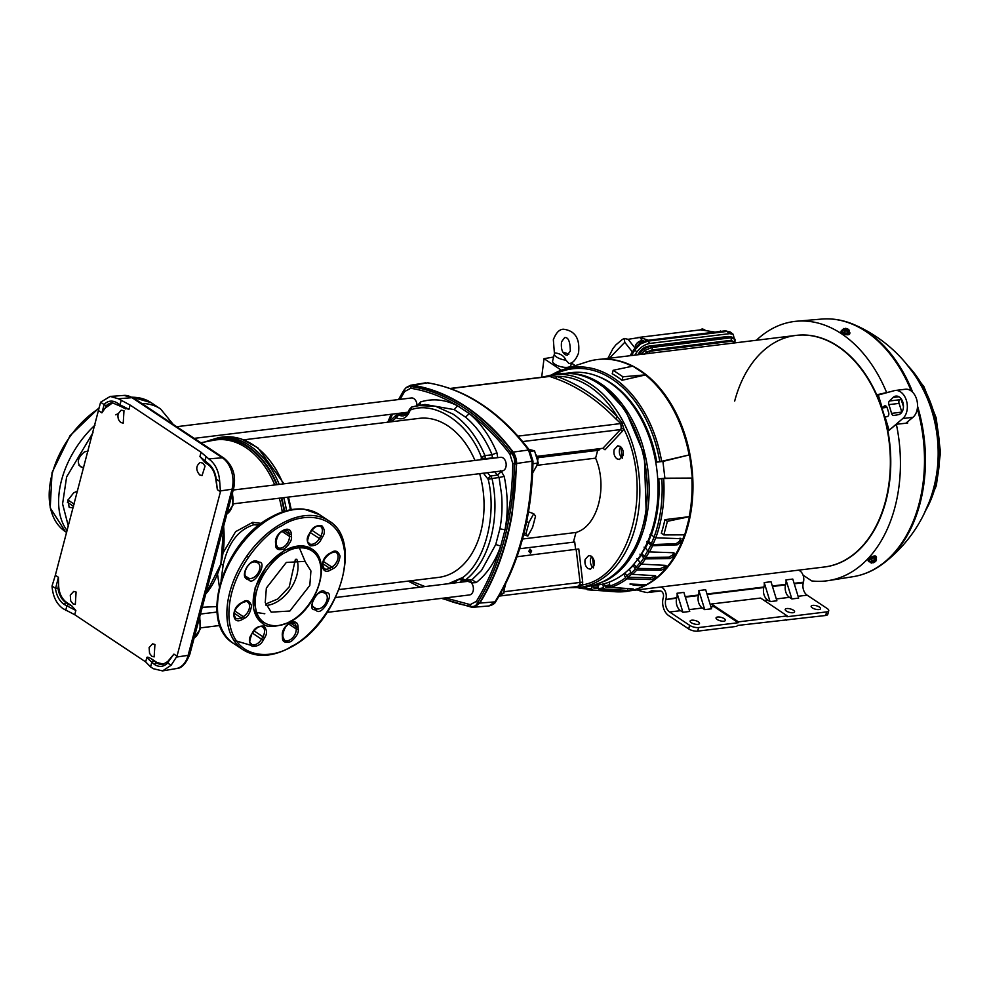 <?xml version="1.0" encoding="UTF-8"?>
<svg xmlns="http://www.w3.org/2000/svg" width="990" height="990" viewBox="0 0 990 990"><rect width="100%" height="100%" fill="white"/><g stroke="black" fill="none" stroke-linecap="round" stroke-linejoin="round"><path stroke-width="1.49" d="M305.13 561.454L298.572 545.997M419.884 405.257L420.552 401.952C432.803 398.215 445.129 399.49 457.541 405.789L469.272 413.585C480.806 423.213 490.025 436.268 496.93 452.752L497.698 457.665M442.468 598.245A233.59 159.464 -97 0 0 470.262 606.202L470.634 606.276C473.901 607.08 476.239 605.843 477.65 602.551L477.861 602.168A233.59 159.464 -97 0 0 514.342 464.075L514.379 463.568C515.01 459.323 513.921 455.808 511.125 453.012L510.828 452.653A233.59 159.464 -97 0 0 464.261 407.954A233.59 159.464 -97 0 0 411.531 386.607L411.184 386.533C408.561 385.642 406.222 386.892 404.155 390.258L403.932 390.642A233.59 159.464 -97 0 0 398.747 399.527M58.422 577.294L55.613 588.369L58.026 588.258L58.596 584.261L58.422 577.294L55.341 575.252L100.596 402.212L110.199 396.433L118.392 398.772L130.111 405.058L201.069 452.257L208.754 458.877C215.276 463.679 218.914 471.19 219.681 481.425L220.448 491.721L177 656.172L171.109 665.268L162.57 670.911L153.314 668.708L150.579 666.889L151.705 662.669L153.586 660.924L151.792 659.08C148.649 657.199 146.978 656.716 146.805 657.645L145.679 661.914L150.579 666.889M55.613 588.369L52.025 586.055L55.341 575.252M206.019 457.058L204.905 461.278L205.314 462.738L207.962 464.496C212.12 467.453 214.719 472.329 215.758 479.098L217.367 489.679L216.117 479.098L219.681 481.425M450.462 388.575L549.933 376.398A1.881 1.572 113.7 0 0 551.294 375.594L556.578 376.336C568.037 376.101 579.187 379.603 590.003 386.83C600.559 393.995 609.716 403.994 617.463 416.839L621.98 422.606L623.787 428.806L621.213 428.138L620.817 423.547L615.421 418.498A232.291 158.573 -97 0 0 586.352 394.144A232.291 158.573 -97 0 0 555.019 378.316L549.425 376.299L450.128 388.451M579.954 584.323L582.528 584.929L578.593 586.847L577.814 586.303L579.954 584.323L580.066 582.429L582.702 582.12L582.528 584.929C630.469 576.824 653.746 488.738 623.787 428.806L622.636 430.972L620.445 429.598A3.75 2.562 -97 0 0 621.213 428.138M578.593 586.847L576.267 586.649M265.629 604.073L277.844 598.95L289.266 586.822L295.391 559.325M266.062 605.397A30.504 19.243 123.6 0 0 267.498 605.274A30.504 19.243 123.6 0 0 291.308 587.676A30.504 19.243 123.6 0 0 296.777 559.214A30.504 19.243 123.6 0 1 276.519 602.155A30.504 19.243 123.6 0 1 266.062 605.397M259.132 525.084L253.799 524.774C238.268 529.687 228.059 543.139 223.158 565.129L221.055 580.375M223.171 552.729L235.608 531.667L252.648 522.361L261.36 523.376M219.335 586.488L217.553 574.262M416.976 405.727A6.856 4.678 -97 0 0 413.894 398.624A6.856 4.678 -97 0 0 411.432 397.968L176.69 426.702M233.244 503.836L502.301 470.906A6.856 4.678 -97 0 0 506.162 465.337A6.856 4.678 -97 0 0 503.093 457.949A6.856 4.678 -97 0 0 500.631 457.306L233.219 490.025M327.269 612.352L469.52 594.941A6.856 4.678 -97 0 0 473.356 589.793A6.856 4.678 -97 0 0 470.881 582.417L467.763 581.34L335.622 597.514M339.025 589.57L438.644 577.38A80.103 54.685 -97 0 0 479.655 473.678M474.965 460.437A80.103 54.685 -97 0 0 447.925 425.898A80.103 54.685 -97 0 0 419.178 418.362L243.911 439.808M199.943 462.639C195.834 466.043 195.76 470.139 199.708 474.953L202.059 475.571L205.079 466.055L202.826 463.147L200.463 462.528M118.181 413.783C117.488 417.545 118.379 420.453 120.867 422.52L123.23 423.138L123.985 410.714L121.102 410.207L118.181 413.783M70.711 600.93L72.963 603.826L75.327 604.445L76.082 592.02L73.73 591.401L70.278 595.101L70.711 600.93M149.552 653.363L151.804 656.271L154.155 656.89L154.923 644.465L152.559 643.846L149.119 647.547L149.552 653.363M485.174 459.187A14.009 9.566 83 0 1 485.273 458.704L492.377 457.863L492.092 454.769C485.459 438.917 476.598 426.368 465.51 417.124L454.224 409.613L424.957 404.452L411.654 407.051L409.414 409.328C408.387 411.951 407.039 413.882 405.393 415.095L403.4 415.85A14.009 9.566 83 0 1 398.747 414.934L405.677 413.82L408.066 412.186M504.133 589.768L505.742 583.642M536.852 465.795L538.152 457.863L535.491 453.977M522.51 539.018L575.97 532.471L573.668 541.183L574.732 542L575.623 549.561M585.152 559.399L588.765 555.514L591.24 556.157C593.827 558.348 594.767 561.392 594.062 565.327L590.448 569.201L587.973 568.557C585.387 566.379 584.447 563.322 585.152 559.399M591.649 556.454L590.597 558.731C589.892 562.654 590.832 565.711 593.418 567.889M614.134 449.67L617.76 445.785L620.235 446.44C622.821 448.618 623.762 451.675 623.057 455.598L619.431 459.484L616.956 458.84C614.369 456.65 613.429 453.606 614.134 449.67M620.643 446.738L619.579 449.002C618.874 452.937 619.814 455.982 622.401 458.172M556.677 453.94L554.313 454.224M593.629 585.226L606.511 580.4C624.715 570.24 637.436 552.086 644.676 525.913C651.37 499.307 650.603 472.131 642.362 444.386A106.994 73.037 -97 0 0 600.942 383.786A106.994 73.037 -97 0 0 567.691 373.366M591.401 585.771L597.391 585.041A106.994 73.037 -97 0 0 653.524 524.824A106.994 73.037 -97 0 0 656.754 508.439A106.994 73.037 -97 0 0 647.485 432.655A106.994 73.037 -97 0 0 609.791 382.697A106.994 73.037 -97 0 0 571.391 372.636L565.401 373.379M254.554 612.167L264.813 613.763M205.747 593.988A80.264 54.784 -97 0 0 220.745 564.189L220.745 564.189A80.264 54.784 -97 0 0 223.616 526.333L223.963 543.386M233.69 488.243C236.214 475.596 232.984 465.572 223.988 458.172L133.638 398.067A5.631 3.552 123.6 0 0 131.992 397.683L222.354 457.788A23.649 16.149 83 0 1 232.019 489.209L233.69 488.243L229.965 502.314L228.306 503.279L224.619 517.238L226.277 516.273L197.196 626.348L195.537 627.314L191.85 641.273L193.508 640.307L189.795 654.378L188.125 655.343A23.649 16.149 83 0 1 176.232 668.572L162.57 670.911M400.22 414.253L401.606 412.979M420.552 401.952L417.384 405.665M500.42 470.584L501.348 471.413L497.661 475.002L490.595 476.029A14.009 9.566 83 0 1 487.649 472.688M492.29 458.321A13.761 9.393 -97 0 1 492.377 457.863L494.777 458.011M465.51 417.124L469.272 413.585C484.048 424.401 497.599 437.964 509.949 454.274L512.771 463.431C512.523 486.424 509.937 508.551 505.036 529.798L499.888 528.833A93.233 63.645 -97 0 0 501.559 494.418L499.084 477.502L504.207 476.4L501.348 471.413M504.207 476.4C507.957 494.555 508.229 512.362 505.036 529.798L500.717 546.109C495.124 561.961 486.932 574.126 476.141 582.615L472.106 579.596L469.99 579.732L471.896 582.875L470.881 582.417M52.025 586.055C52.792 596.277 56.43 603.801 62.952 608.603L74.72 614.716L145.679 661.914M98.79 410.8L101.871 412.855L105.126 408.177L112.712 402.794M123.998 407.905L128.985 409.328L130.111 405.058M201.069 452.257L199.943 456.526L205.314 462.738M217.367 489.679L220.448 491.721M177 656.172L173.918 654.118L167.669 661.592L167.57 662.842L173.918 654.118M163.474 664.129L156.927 662.496L151.792 659.08M74.72 614.716L75.846 610.446L71.713 605.818L66.565 602.39C61.368 598.467 58.719 592.428 58.596 584.261M100.596 402.212L104.16 404.638L101.871 412.855M411.184 386.533L410.739 388.278C426.727 390.815 442.32 396.644 457.541 405.789L454.224 409.613M391.384 414.228A233.59 159.464 -97 0 0 387.944 422.186M405.058 412.558L404.403 413.597L396 415.342L388.699 422.087M406.506 414.241A13.761 9.393 -97 0 1 405.677 413.82L403.549 413.956M146.805 657.645L154.428 664.476C159.254 667.433 163.684 666.938 167.706 663.003L171.109 665.268M167.706 663.003L168.04 661.444M128.985 409.328L120 404.811L121.126 400.591M496.93 452.752L492.092 454.769L484.976 455.623C477.143 437.097 466.476 423.25 452.975 414.08L435.699 406.333L418.065 405.541L411.654 407.051M460.276 582.256A13.761 9.393 -97 0 1 462.268 580.165L465.151 580.177C489.221 562.271 500.841 518.29 492.018 478.517L499.084 477.502L497.661 475.002A13.761 9.393 -97 0 1 494.79 471.822M448.359 583.716L461.6 577.95L465.151 580.177L472.106 579.596L481.511 570.45L495.743 544.512L500.717 546.109C494.616 566.565 486.474 584.991 476.314 601.388L470.225 604.63L445.327 597.898M66.565 602.39L65.81 602.539L68.372 604.246L66.8 606.189L65.686 610.422M410.59 580.808L424.995 586.575M462.132 577.925C484.704 562.716 497.166 515.543 488.181 479.333L483.442 473.208M391.124 421.789L396.21 417.78C402.398 420.453 407.014 418.003 410.058 410.442L410.454 409.984C434.734 400.331 468.654 422.891 481.35 457.145L481.128 459.682M118.119 404.526L117.278 403.004L120 404.811L120.297 406.185L125.792 408.944M105.126 408.177L106.252 405.727A17.733 12.115 83 0 1 112.34 402.806L120.297 406.185M106.252 405.727L104.16 404.638M58.026 588.258A17.733 12.115 83 0 0 65.81 602.539L64.078 604.383L75.846 610.446M471.735 607.142L471.19 607.08A1.881 1.349 -80.9 0 0 471.413 607.093L471.735 607.142C474.358 607.093 476.871 605.756 479.308 603.12L479.581 602.761A234.63 160.17 -97 0 0 516.223 464.05L512.449 451.774A234.63 160.17 -97 0 0 412.706 385.432L406.049 387.61L410.615 385.259L412.31 385.395M396.21 417.78L398.747 414.934L396.644 415.082L395.691 417.817M216.278 479.16C215.214 471.859 212.343 466.5 207.64 463.097L208.482 464.632M481.425 457.912L485.273 458.704L484.976 455.623L481.35 457.145M488.181 479.333L492.018 478.517L490.595 476.029L487.822 478.714M495.743 544.512L499.888 528.833M472.255 607.179L473.764 607.229L479.804 603.133C495.606 577.504 506.435 547.631 512.3 513.513L516.693 463.493C516.508 459.014 515.332 455.202 513.167 452.046C495.359 428.559 475.336 410.887 453.135 399.007A234.704 160.219 -97 0 0 412.756 385.246L427.544 382.858A235.249 160.59 -97 0 1 528.524 450.017L529.737 450.722M473.764 607.229L471.822 607.155M479.308 603.12L495 601.87L496.027 600.732M532.929 461.885L532.929 461.093L516.186 463.543M512.684 452.158L528.536 450.017L532.051 461.439M473.987 607.204L488.949 605.967L494.95 601.87A235.249 160.59 -97 0 0 532.051 461.55M499.381 595.559L503.922 593.146L500.507 593.567M503.922 593.146L504.356 586.414M532.942 463.716L538.288 463.06L534.538 450.846L530.318 451.353M532.657 472.96L538.288 463.06M534.538 450.846L528.858 449.324M578.729 586.352L499.059 596.104M582.702 582.12L578.779 548.967L517.015 556.739M537.496 456.291L602.922 448.284L604.989 449.782L622.636 430.972M621.98 422.606L620.817 423.547L517.993 436.132M615.421 418.498A1.881 1.015 -44.2 0 0 617.463 416.839C598.678 397.609 578.383 384.108 556.578 376.336A1.881 1.299 -70.6 0 1 555.019 378.316M547.928 376.485L551.294 375.594M597.663 450.376L595.609 458.147L537.273 465.288M575.97 532.471C597.663 526.371 608.07 486.981 595.609 458.147M600.423 448.581L599.024 450.079L538.04 457.541M528.808 551.343L530.009 549.128L531.667 550.997L530.467 553.2L528.808 551.343M528.808 551.319L531.667 550.997M586.439 588.431A110.657 75.537 -97 0 0 591.723 588.84L592.738 590.127A112.056 76.49 83 0 1 590.399 590.015A112.056 76.49 83 0 1 587.256 589.706L586.488 586.612C601.239 584.632 613.986 577.244 624.777 564.436L638.055 542.57L646.26 514.664L644.304 454.893L625.457 410.145L602.947 386.026L598.727 383.155M535.553 516.149L533.734 513.711L528.957 522.448L525.999 533.647L527.818 536.097L532.595 527.348L535.553 516.149M528.511 511.842L533.734 513.711M523.673 534.625L527.818 536.097M524.094 532.966L525.999 533.647M528.957 522.448L526.668 521.631M593.579 566.651L592.441 557.259M622.178 457.615L620.829 446.898M88.172 450.982L84.459 451.91C77.925 457.479 76.614 462.417 80.537 466.711L83.742 467.787M77.616 490.929L73.619 492.896L67.79 500.371L69.201 507.412L73.173 507.746M285.578 552.37L286.221 552.024C295.812 545.453 318.953 543.646 320.958 568.693C322.158 594.198 300.354 617.067 290.602 621.114L289.959 621.472C280.368 628.044 257.214 629.85 255.21 604.791C254.009 579.286 275.826 556.417 285.578 552.37M281.964 525.69L282.447 525.418C299.228 513.513 340.511 509.256 344.706 553.311C347.391 598.22 308.917 638.958 291.778 646.198L291.295 646.47C274.527 658.362 233.232 662.619 229.037 618.564C226.363 573.656 264.825 532.917 281.964 525.69M286.308 562.456L266.36 588.035L265.246 602.526L271.198 612.142L289.86 611.028L309.808 585.449L310.922 570.958L304.982 561.342L286.308 562.456M311.862 549.017C332.578 560.922 317.369 608.652 289.711 622.104C275.269 627.524 266.186 627.908 262.486 623.255A44.575 28.116 -56.4 0 1 255.432 588.035A44.575 28.116 -56.4 0 1 284.576 550.65A44.575 28.116 -56.4 0 1 285.244 550.279A44.575 28.116 -56.4 0 1 311.862 549.017L299.104 545.725L284.279 550.44L266.558 566.07L255.123 587.825L253.502 609.011L262.325 623.156M248.255 557.469L247.24 555.935M250.643 645.22L233.776 640.221M551.777 374.826A112.056 76.49 83 0 1 563.409 369.493A112.056 76.49 83 0 1 613.466 377.858A112.056 76.49 83 0 1 661.629 461.315L659.823 461.637A110.657 75.537 -97 0 0 612.265 379.22A110.657 75.537 -97 0 0 554.437 374.48M632.164 366.263A116.845 79.769 -97 0 0 605.274 359.135L606.301 359.16A116.696 79.67 83 0 1 640.344 370.52A116.696 79.67 83 0 1 692.913 490.706A116.696 79.67 83 0 1 634.516 589.706L633.526 589.978A116.845 79.769 -97 0 0 644.366 585.795A116.845 79.769 -97 0 0 646.421 584.706L629.962 584.026L634.268 585.263L644.366 585.795A1.646 1.126 83 0 1 644.341 584.533M605.274 359.135A116.845 79.769 -97 0 0 587.157 361.808L563.409 369.493L551.727 374.826M622.933 376.782L613.157 370.285L612.228 373.775A112.736 76.96 83 0 1 622.005 380.284L622.933 376.782L645.913 374.826L632.833 366.127L613.157 370.285M663.82 534.922L667.409 521.322L664.896 519.651A112.736 76.96 83 0 1 661.308 533.251L663.82 534.922L684.746 534.835L689.547 516.644L667.409 521.322M591.723 588.84L591.476 585.758M598.344 588.58L594 588.27L592.874 585.597M598.047 584.954L598.344 588.605A110.657 75.537 -97 0 0 603.541 587.812L602.823 584.063M632.808 565.364L633.204 565.5A106.215 72.505 -97 0 1 629.417 569.287L629.157 569.176M629.417 569.287L631.125 573.173A110.657 75.537 -97 0 0 635.283 569.015L633.204 565.5M660.157 568.668L664.018 566.961L664.934 568.507L661.073 570.215L660.157 568.668L637.424 568.458L633.897 564.127M664.018 566.961A114.741 78.321 -97 0 0 665.045 565.723L665.292 565.352M639.948 554.165L641.359 554.969A106.215 72.505 -97 0 1 638.092 559.635L636.793 558.645M638.092 559.635L640.171 563.149A110.657 75.537 -97 0 0 643.76 558.026L641.359 554.969M668.844 557.197L672.495 555.093L673.559 556.442L669.896 558.533L668.844 557.197L645.876 557.494L641.508 553.583M672.495 555.093A114.741 78.321 -97 0 0 673.361 553.62L673.658 552.767M645.183 547.903A104.47 71.317 83 0 1 641.792 553.571M646.656 541.926L648.141 542.57A106.215 72.505 -97 0 1 645.468 547.99L644.082 547.136M645.468 547.99L647.881 551.034A110.657 75.537 -97 0 0 650.814 545.082L648.141 542.57M689.547 516.644L664.896 519.651M622.005 380.284L645.913 374.826M541.666 377.252L544.03 358.677L561.355 370.211M553.596 357.031L544.03 358.677M571.44 363.082L575.301 365.644M579.769 587.169L580.635 588.444L577.776 587.664M586.476 588.877L580.635 588.444M587.256 589.706L615.297 591.76A116.845 79.769 -97 0 0 633.526 589.978M619.653 591.389L592.738 590.127M619.691 591.822A116.696 79.658 -97 0 0 621.077 591.773L621.064 591.488M620.978 591.488L599.321 589.892L598.344 588.605M603.541 587.812L604.704 589.062A112.056 76.49 83 0 1 599.321 589.892M631.843 588.877L632.066 590.09L627.87 590.424L604.704 589.062M624.814 588.357L605.781 587.231L604.185 583.729M632.066 590.09A116.696 79.658 -97 0 0 633.414 589.731L633.278 588.988M654.229 576.576L654.972 578.296L650.95 579.558L650.207 577.851L654.229 576.576A114.741 78.321 -97 0 0 655.256 575.722M654.972 578.296A116.696 79.658 -97 0 0 656.135 577.331L655.442 575.735M655.553 575.747L656.135 577.331L655.553 575.747L632.523 574.311L631.125 573.173M635.283 569.015L636.83 569.993A112.056 76.49 83 0 1 632.523 574.311M661.073 570.215L636.83 569.993M664.934 568.507A116.696 79.658 -97 0 0 665.961 567.27L665.045 565.723M643.76 558.026L645.406 558.855A112.056 76.49 83 0 1 641.681 564.164L665.132 565.34L666.282 565.872L665.961 567.27M641.681 564.164L640.171 563.149M669.896 558.533L645.406 558.855M673.559 556.442A116.696 79.658 -97 0 0 674.425 554.969L673.361 553.62M650.814 545.082L652.546 545.738A112.056 76.49 83 0 1 649.502 551.913L673.324 552.729L674.487 553.237L674.425 554.969M649.502 551.913L647.881 551.034M677.222 544.834L676.046 543.72L679.462 541.27L680.637 542.371L677.222 544.834L652.546 545.738M676.046 543.72L652.905 544.574L648.462 541.382L646.891 541.493M679.462 541.27A114.741 78.321 -97 0 0 680.142 539.6L680.291 538.275M680.637 542.371A116.696 79.658 -97 0 0 681.318 540.701L680.142 539.6M661.629 461.315L689.114 454.967A116.845 79.769 -97 0 0 645.802 375.26M689.238 516.446A116.845 79.769 -97 0 0 691.849 478.133L663.671 478.541A112.056 76.49 83 0 1 655.776 537.855L654.068 537.137A110.657 75.537 -97 0 0 661.827 478.653L663.671 478.541M646.421 584.706A116.845 79.769 -97 0 0 684.362 534.847M689.114 454.967L662.916 461.414L664.896 478.195L657.731 478.999M689.622 454.905L692.369 478.071L664.896 478.195M655.776 537.855L681.058 538.647M679.92 538.238L681.318 540.701M651.271 534.637A104.47 71.317 83 0 1 648.462 541.382M650.207 577.851L627.759 577.195L624.938 572.925M611.077 587.33L609.951 586.068A110.657 75.537 -97 0 0 625.581 577.764L627.017 578.865A112.056 76.49 83 0 1 611.077 587.33L633.204 588.976L633.414 589.731L633.204 588.976M650.95 579.558L627.017 578.865M655.714 462.231L659.823 461.637M656.791 461.971A106.215 72.505 -97 0 0 596.648 375.891M655.739 462.231L662.916 461.414M661.827 478.653L657.694 479.012M649.947 534.662L651.395 534.637L654.068 537.137M651.395 534.637A106.215 72.505 -97 0 0 658.808 478.999M609.197 582.108L609.951 586.068M625.581 577.764L623.737 573.878M621.114 575.796A106.215 72.505 -97 0 0 623.886 573.878M760.592 598.059L711.389 603.999L738.478 621.869L787.223 615.904L760.592 598.059M714.223 605.732L714 606.573L738.255 622.71L698.643 627.561L697.69 631.15A6.571 2.425 -165.2 0 1 688.681 628.91L689.634 625.321A6.571 2.425 14.8 0 0 698.643 627.561M738.478 621.869L738.255 622.71M710.956 606.944L714 606.573L711.389 603.999M787.223 615.904L787.001 616.745L826.625 611.894A6.571 2.425 14.8 0 0 828.729 610.756A6.571 2.425 14.8 0 0 827.145 608.491L807.135 595.176A9.38 6.41 83 0 1 803.298 582.714L794.252 583.815M697.69 631.15L736.634 626.385L737.538 625.457L825.672 615.483L826.625 611.894M791.851 598.95L785.986 579.893L792.792 579.063L798.658 598.121L791.851 598.95L789.426 597.341L776.309 598.95M785.986 579.893A8.452 5.767 83 0 1 785.738 584.347L772.324 585.993M789.426 597.341A9.38 6.41 -97 0 1 785.59 584.88L785.738 584.347M770.059 601.623L764.206 582.566L771.012 581.736L776.878 600.794L770.059 601.623L767.646 600.014L764.008 600.46M764.206 582.566A8.452 5.767 83 0 1 763.946 587.008L706.971 593.988M767.646 600.014A9.38 6.41 -97 0 1 763.81 587.54L763.946 587.008M704.719 609.617L698.853 590.56L705.66 589.731L711.525 608.788L704.719 609.617L702.294 608.009L689.176 609.617M698.853 590.56A8.452 5.767 83 0 1 698.593 595.015L685.179 596.648M702.294 608.009A9.38 6.41 -97 0 1 698.457 595.547L698.593 595.015M682.927 612.29L677.061 593.233L683.867 592.391L689.733 611.449L682.927 612.29L680.514 610.682L669.624 612.006L689.634 625.321M677.061 593.233A8.452 5.767 83 0 1 676.813 597.675L665.787 599.544A9.38 6.41 -97 0 0 669.624 612.006M680.514 610.682A9.38 6.41 -97 0 1 676.677 598.207L676.813 597.675M637.152 589.916A123.181 84.088 -97 0 0 646.866 592.54A5.866 4.01 -97 0 0 647.72 592.564A5.866 4.01 -97 0 0 648.698 592.255L651.766 590.683A120.607 82.331 -97 0 0 660.082 590.943A4.455 3.044 83 0 1 663.35 597.292L663.201 597.824A13.377 9.133 -97 0 0 668.671 615.594L688.681 628.91M803.298 582.714L803.435 582.182A8.452 5.767 -97 0 0 798.175 570.203M660.664 587.033A8.452 5.767 83 0 1 665.923 599.012M828.729 610.756L827.776 614.332A6.571 2.425 -165.2 0 1 825.672 615.483M723.876 621.188A4.839 1.782 -165.2 0 1 718.616 620.26A4.839 1.782 -165.2 0 1 716.055 617.859A4.839 1.782 -165.2 0 1 717.614 617.018A4.839 1.782 -165.2 0 1 722.873 617.946A4.839 1.782 -165.2 0 1 725.423 620.334A4.839 1.782 -165.2 0 1 723.876 621.188M793.04 612.723A4.839 1.782 -165.2 0 1 787.78 611.795A4.839 1.782 -165.2 0 1 785.218 609.394A4.839 1.782 -165.2 0 1 786.778 608.553A4.839 1.782 -165.2 0 1 792.037 609.481A4.839 1.782 -165.2 0 1 794.586 611.87A4.839 1.782 -165.2 0 1 793.04 612.723M818.977 609.543A4.839 1.782 -165.2 0 1 813.706 608.615A4.839 1.782 -165.2 0 1 811.157 606.226A4.839 1.782 -165.2 0 1 812.716 605.385A4.839 1.782 -165.2 0 1 817.975 606.301A4.839 1.782 -165.2 0 1 820.524 608.702A4.839 1.782 -165.2 0 1 818.977 609.543M697.938 624.356A4.839 1.782 -165.2 0 1 692.678 623.44A4.839 1.782 -165.2 0 1 690.129 621.039A4.839 1.782 -165.2 0 1 691.676 620.198A4.839 1.782 -165.2 0 1 696.935 621.114A4.839 1.782 -165.2 0 1 699.485 623.514A4.839 1.782 -165.2 0 1 697.938 624.356M848.876 332.43L847.824 333.407L849.37 330.512L848.566 331.279L844.643 328.68L849.37 330.512L845.237 328.321M847.415 331.885L848.257 332.442L847.23 332.566L847.168 330.92L845.039 331.044L844.52 332.999L842.329 331.403M845.039 331.044L842.824 329.571L842.255 331.489L844.544 332.925L847.824 333.407L848.009 332.689M847.539 331.403L843.579 328.532L842.824 329.571M848.257 332.442L848.566 331.279M849.049 331.737A4.455 1.646 -165.2 0 1 849.89 333.11L849.668 333.952A4.455 1.646 -165.2 0 1 848.244 334.731A4.455 1.646 -165.2 0 1 843.393 333.877A4.455 1.646 -165.2 0 1 841.054 331.675L841.277 330.833A4.455 1.646 -165.2 0 1 842.688 330.054M849.89 333.11A4.455 1.646 -165.2 0 1 848.467 333.89A4.455 1.646 -165.2 0 1 843.616 333.036A4.455 1.646 -165.2 0 1 841.277 330.833M571.552 362.612L570.822 365.533A9.38 3.576 14.1 0 1 564.548 367.339A9.38 3.576 14.1 0 1 554.87 364.233A9.38 3.576 14.1 0 1 552.618 360.966L554.412 353.814A9.38 3.576 14.1 0 1 555.031 352.923C560.55 353.603 564.176 356.004 565.884 360.15L568.978 363.503M554.412 353.814A9.38 3.576 14.1 0 0 556.665 357.081A9.38 3.576 14.1 0 0 565.884 360.15M568.804 354.234A9.38 3.576 14.1 0 0 563.186 352.366M565.674 354.89L564.374 353.888C561.875 351.821 560.934 347.787 561.54 341.798L564.671 337.59C568.285 337.083 570.178 341.562 570.327 351.042L567.196 355.249L565.674 354.89M871.336 563.062A2.97 1.077 -28.2 0 1 871.472 561.677A2.97 1.077 -28.2 0 1 874.22 559.981L871.324 563.087L869.344 560.526L871.2 558.546L874.331 557.296L875.568 558.075L874.331 557.296M870.346 562.271L872.165 560.328L871.25 558.607L869.443 560.575M874.269 558.942L874.962 558.199L874.318 557.37L871.2 558.546M875.568 558.051L876.496 559.796L872.326 562.679L875.531 559.263L875.927 559.783L872.982 562.877M874.22 559.981L872.165 560.328M874.665 558.026L873.935 558.323L874.504 559.387M874.962 558.199L875.531 559.263M870.086 561.788A4.455 1.609 -28.2 0 1 868.539 561.38L868.131 560.6A4.455 1.609 -28.2 0 1 869.913 557.952A4.455 1.609 -28.2 0 1 874.418 555.984A4.455 1.609 -28.2 0 1 875.989 556.392L876.398 557.16A4.455 1.609 -28.2 0 1 875.89 558.669M868.539 561.38A4.455 1.609 -28.2 0 1 870.321 558.719A4.455 1.609 -28.2 0 1 874.826 556.751A4.455 1.609 -28.2 0 1 876.398 557.16M720.547 331.031L718.629 331.885L723.17 331.106M601.932 359.16L795.886 335.424A116.659 79.633 83 0 1 871.584 385.221A116.659 79.633 83 0 1 885.444 501.361A116.659 79.633 83 0 1 824.237 567.01A116.659 79.633 -97 0 0 885.444 501.361A116.659 79.633 -97 0 0 871.584 385.221A116.659 79.633 -97 0 0 795.886 335.424A116.659 79.633 -97 0 0 734.679 401.086M644.255 354.469L648.858 351.376L732.674 341.117L734.914 342.887M734.382 341.983L731.004 340.325L651.915 350.002A1.881 1.287 -97 0 0 651.841 347.478L730.929 337.8L734.902 339.298L734.135 337.887L730.261 336.575L650.975 346.277L651.841 347.478L645.27 350.274L640.654 354.42M731.004 340.325A1.881 1.287 -97 0 0 730.929 337.8L730.261 336.575M638.76 354.655L638.946 354.358C642.176 349.977 646.185 347.28 650.975 346.277M637.808 354.779L639.49 352.131A7.512 3.502 -36.5 0 1 648.277 346.228L727.514 336.526A7.512 3.502 -36.5 0 1 729.358 336.687M824.435 566.985A116.659 79.633 -97 0 0 824.645 566.961A116.659 79.633 -97 0 0 885.852 501.311A116.659 79.633 -97 0 0 884.28 415.627A116.659 79.633 -97 0 0 882.362 409.414A116.659 79.633 -97 0 0 796.294 335.375A116.659 79.633 -97 0 0 796.096 335.4M889.589 429.87L902.756 418.547A15.011 10.246 -97 0 0 906.704 411.852A15.011 10.246 -97 0 0 904.922 396.903A15.011 10.246 -97 0 0 895.183 390.493A15.011 10.246 -97 0 0 894.18 390.691L878.291 395.022L882.276 407.967L887.003 407.385M885.889 406.049L884.021 406.271A3.007 2.054 83 0 1 884.912 405.826A3.007 2.054 83 0 1 887.139 407.756A123.416 84.249 83 0 1 888.661 412.706A3.007 2.054 83 0 1 888.711 414.934A3.007 2.054 83 0 1 887.201 416.617L885.048 416.988L889.032 429.932M881.781 394.07L877.796 394.552L882.362 409.414M884.28 415.627L888.847 430.477L896.358 424.252L907.682 423.052A130.272 88.927 83 0 0 907.434 421.889M884.021 406.271L882.276 407.967M888.859 404.638A127.166 86.811 -97 0 1 891.557 413.375A3.007 2.054 83 0 0 893.822 415.466A3.007 2.054 83 0 0 893.896 415.454L898.363 414.686A9.38 6.41 -97 0 0 903.066 409.427A9.38 6.41 -97 0 0 901.952 400.084A9.38 6.41 -97 0 0 895.863 396.087A9.38 6.41 -97 0 0 893.067 397.485L889.441 401L899.663 399.75A3.007 2.054 -97 0 0 899.068 403.388L888.859 404.638A3.007 2.054 83 0 1 889.441 401M891.557 413.375L901.766 412.125A3.007 2.054 -97 0 0 901.803 412.273M901.766 412.125A127.166 86.811 -97 0 0 899.068 403.388M905.801 423.25L912.966 417.297A15.011 10.246 -97 0 0 916.913 410.603A15.011 10.246 -97 0 0 915.131 395.654A15.011 10.246 -97 0 0 905.392 389.243L895.183 390.493M900.925 398.525L899.663 399.75M900.789 398.648A130.272 88.927 83 0 1 903.462 406.667M890.381 391.731L877.796 394.552M896.358 424.252A130.692 89.211 83 0 1 894.91 507.338A130.692 89.211 83 0 1 828.506 580.586A130.692 89.211 83 0 1 811.763 580.932L803.038 575.128M756.372 340.263A130.692 89.211 83 0 1 796.764 321.218A130.692 89.211 83 0 1 886.483 392.189M639.837 341.166A4.69 2.19 143.5 0 0 639.788 341.179A4.69 2.19 143.5 0 0 636.954 343.196A4.69 2.19 143.5 0 0 636.718 343.456A4.69 2.19 143.5 0 0 636.657 343.53M640.901 340.77L638.983 341.637L643.265 340.511L643.748 341.142M640.023 343.035L638.983 341.637L636.718 343.456M636.954 343.196L635.37 345.349L636.063 347.936M635.37 345.349L636.149 346.401M734.011 337.689L733.206 334.311L730.224 331.984L725.286 330.846A3.279 2.24 83 0 1 726.821 331.44L647.918 341.104L640.666 343.914L634.949 349.817L631.286 355.571M730.929 332.863L726.821 331.44L729.642 333.655L649.749 343.431C644.577 344.495 640.258 347.403 636.78 352.143L634.875 355.125M725.286 330.846L646.383 340.498A3.279 2.24 83 0 1 647.918 341.104L649.749 343.431M635.865 347.601A3.279 1.844 32.5 0 0 634.825 348.171L634.825 348.171A3.279 1.844 32.5 0 0 634.949 349.817L636.78 352.143M704.781 329.695L702.207 328.928L702.059 330.276M634.949 347.973L628.118 339.322L624.207 338.481L624.789 342.317L632.4 351.97M702.207 328.928L699.831 329.955M622.079 339.607L624.207 338.481M628.118 339.322L639.874 337.454L642.312 340.548M715.027 332.096L700.821 329.831L637.412 337.59M733.206 334.311L729.642 333.655M648.425 340.251L639.874 337.454M204.46 442.047L218.901 437.531A85.412 58.299 83 0 1 249.554 445.562A85.412 58.299 83 0 1 279.217 484.395M206.056 441.738A84.583 57.742 83 0 1 247.921 446.478A84.583 57.742 83 0 1 277.175 484.654M281.692 497.908A84.583 57.742 83 0 1 284.563 511.273M283.697 497.661A85.412 58.299 83 0 1 286.518 510.704M218.901 437.531L222.824 437.048A85.412 58.299 83 0 1 253.477 445.079A85.412 58.299 83 0 1 283.14 483.924M287.62 497.178A85.412 58.299 83 0 1 290.367 509.813M55.428 588.32C56.492 595.621 59.363 600.967 64.065 604.383L64.078 604.383M567.963 587.676L579.039 587.528A107.229 73.198 -97 0 0 639.528 500.631A107.229 73.198 -97 0 0 591.822 384.974A107.229 73.198 -97 0 0 591.463 384.739A107.229 73.198 -97 0 0 552.989 374.653L542.198 377.19M579.039 587.528L586.525 586.612A107.229 73.198 -97 0 0 647.027 499.443A107.229 73.198 -97 0 0 598.95 383.823A107.229 73.198 -97 0 0 597.477 382.87A107.229 73.198 -97 0 0 560.476 373.737C573.569 372.252 586.29 375.371 598.641 383.093L602.947 386.026M282.274 512.028A83.432 56.95 -97 0 0 279.304 498.193M274.75 484.952A83.432 56.95 -97 0 0 246.065 447.715A83.432 56.95 -97 0 0 213.37 440.303L200.822 442.765M207.294 441.49A84.249 57.507 83 0 1 247.599 446.812A84.249 57.507 83 0 1 276.693 484.704M281.21 497.958A84.249 57.507 83 0 1 284.105 511.409M232.254 493.688A16.954 11.571 83 0 1 232.341 505.667A16.954 11.571 83 0 1 226.92 513.934M220.56 564.201L223.158 565.129M253.799 524.774A2.821 1.819 85.3 0 1 252.648 522.361M220.498 490.904L232.019 489.209L228.306 503.279M133.638 398.067L124.022 395.406A23.649 16.149 83 0 1 131.992 397.683L118.392 398.772M223.988 458.172A5.631 3.552 123.6 0 0 222.354 457.788L208.754 458.877M224.619 517.238L195.537 627.314M199.473 617.723A16.954 11.571 83 0 1 194.151 637.968M191.85 641.273L188.125 655.343L176.604 657.038M400.022 399.366L404.65 391.52L410.739 388.278M389.268 421.493L392.523 414.092M471.896 582.875L476.141 582.615M509.949 454.274L511.125 453.012M404.65 391.52L404.155 390.258M117.278 403.004C112.452 400.059 108.021 400.554 104 404.477M207.64 463.097L199.943 456.526M514.379 463.568L512.771 463.431M476.314 601.388L477.65 602.551M453.074 583.147L458.964 579.336M470.634 606.276L470.225 604.63M68.372 604.246L71.713 605.818M153.586 660.924L156.927 662.496M163.857 664.067L163.115 664.216A17.733 12.115 83 0 1 156.16 662.632L154.428 664.476M516.223 464.05L514.342 464.075M510.828 452.653A1.881 0.891 -37.2 0 1 512.449 451.774M412.706 385.432A1.881 1.349 99.1 0 0 411.531 386.607M403.932 390.642A1.881 1.04 -148.3 0 1 403.994 390.085L398.5 399.552M410.058 410.442L410.268 408.821M477.861 602.168A1.881 1.04 31.7 0 0 479.581 602.761M441.49 598.368L471.19 607.08A1.881 1.349 -80.9 0 1 470.262 606.202M463.048 580.313L461.6 577.95M411.865 407.001L410.454 409.984M532.929 461.093L532.1 461.439M522.671 441.565L620.445 429.598L602.922 448.284M576.168 549.5L580.066 582.429L504.009 591.735M549.425 376.299L550.403 375.594M574.732 542L519.663 548.745M173.238 424.413L160.553 408.932A77.43 48.832 123.6 0 0 141.78 403.487M115.793 414.847L118.243 413.56M148.03 407.645L170.218 422.408M131.979 397.101L151.161 402.67A77.43 48.832 123.6 0 0 132.239 397.238M95.015 425.118A77.43 48.832 123.6 0 0 67.134 530.64M68.335 526.074L62.58 503.922L66.627 476.895L93.023 432.642M98.95 408.412A77.43 48.832 123.6 0 0 52.309 473.294A77.43 48.832 123.6 0 0 65.39 531.618L66.652 532.447M82.17 467.441L78.953 465.3M74.139 504.12L67.914 499.975M73.545 506.348L67.394 502.252M271.582 517.696A77.43 48.832 -56.4 0 1 272.052 517.436A77.43 48.832 -56.4 0 1 319.448 514.614L303.979 509.132C293.288 508.093 282.088 510.865 270.381 517.485C223.183 541.914 198.124 622.97 233.677 643.549A77.43 48.832 -56.4 0 1 221.339 582.64A77.43 48.832 -56.4 0 1 271.582 517.696M328.841 520.864C363.875 540.726 338.964 622.364 291.567 646.816C272.807 657.1 256.645 658.102 243.082 649.799A77.43 48.832 -56.4 0 1 230.732 588.914A77.43 48.832 -56.4 0 1 280.962 523.957A77.43 48.832 -56.4 0 1 281.457 523.685A77.43 48.832 -56.4 0 1 328.841 520.864L319.448 514.614M282.323 635.543L282.484 637.783C282.323 641.916 285.145 643.191 290.949 641.607C296.517 636.83 298.93 632.622 298.2 628.996L298.04 626.744C297.693 615.904 281.123 625.185 282.323 635.543A1.411 0.854 175.8 0 0 282.818 634.837C284.39 626.435 288.177 622.524 294.203 623.118A8.91 5.618 -56.4 0 1 296.06 626.744L290.466 623.032M252.673 632.301L251.274 634.738C248.515 638.798 248.799 642.671 252.128 646.359C257.45 646.581 261.15 644.515 263.241 640.146L264.639 637.709C267.399 633.649 267.114 629.764 263.786 626.088C258.464 625.853 254.764 627.932 252.673 632.301L252.995 632.4C256.596 627.4 259.826 625.593 262.684 626.979A8.91 5.618 -56.4 0 1 262.919 636.731L254.034 630.828M275.542 542.891L275.715 545.131C275.554 549.264 278.363 550.539 284.167 548.955C289.736 544.178 292.149 539.971 291.419 536.332L291.258 534.093C290.912 523.252 274.341 532.533 275.542 542.891A1.411 0.854 175.8 0 0 276.037 542.173C277.608 533.771 281.408 529.873 287.434 530.454A8.91 5.618 -56.4 0 1 289.278 534.093L283.685 530.368M310.501 531.741L309.103 534.167C306.343 538.238 306.628 542.112 309.957 545.799C315.278 546.022 318.978 543.943 321.069 539.575L322.468 537.137C325.227 533.078 324.955 529.205 321.614 525.517C316.293 525.294 312.593 527.361 310.501 531.741L310.823 531.828C314.424 526.841 317.654 525.034 320.512 526.408A8.91 5.618 -56.4 0 1 320.748 536.172L311.862 530.256M331.625 552.333L329.484 553.534C319.312 558.756 320.587 576.093 330.685 569.98L332.826 568.78C336.575 567.171 338.988 562.964 340.077 556.157C338.122 551.071 335.301 549.797 331.625 552.333A1.411 0.693 60.8 0 1 331.403 552.965C334.41 551.801 336.018 551.653 336.254 552.531A8.91 5.618 -56.4 0 1 337.664 559.573A8.91 5.618 -56.4 0 1 331.836 567.047A1.411 0.693 60.8 0 1 332.826 568.78M326.527 592.626L324.893 591.884C319.621 585.511 305.712 609.692 314.634 609.729L316.268 610.459C321.54 616.844 335.449 592.663 326.527 592.626A1.411 1.089 -65.7 0 1 325.042 593.295L325.425 593.517A8.91 5.618 -56.4 0 1 325.413 603.665A8.91 5.618 -56.4 0 1 316.058 608.64A1.411 1.089 114.3 0 1 316.268 610.459M243.057 601.895L240.917 603.096C230.757 608.318 232.031 625.655 242.129 619.542L244.27 618.342C248.02 616.733 250.433 612.525 251.522 605.719C249.567 600.633 246.745 599.358 243.057 601.895A1.411 0.693 -119.2 0 1 242.847 602.526C245.842 601.363 247.463 601.215 247.698 602.093A8.91 5.618 -56.4 0 1 249.109 609.135A8.91 5.618 -56.4 0 1 243.28 616.609L234.803 610.979M259.108 562.147L257.487 561.417C250.049 557.432 239.233 576.254 247.215 579.249L248.849 579.991C254.133 586.377 268.03 562.184 259.108 562.147A1.411 1.089 -65.7 0 1 257.623 562.827L258.006 563.038A8.91 5.618 -56.4 0 1 258.006 573.198A8.91 5.618 -56.4 0 1 248.638 578.172L245.57 576.13M323.532 592.614L324.918 593.233A1.411 1.089 -65.7 0 0 325.042 593.295L323.408 592.564A1.411 1.089 114.3 0 1 323.285 592.503M324.893 591.884A1.411 1.089 114.3 0 1 323.408 592.564C315.983 590.374 309.202 605.026 313.917 607.625A8.91 5.618 -56.4 0 0 314.424 607.909A1.411 1.089 114.3 0 1 314.634 609.729M313.521 607.303L316.058 608.64L312.988 606.598M310.365 532.632L321.069 539.575M322.468 537.137L320.748 536.172L319.349 538.597A8.91 5.618 -56.4 0 1 309.239 543.696C308.595 541.283 305.823 544.488 309.425 534.266L309.103 534.167M322.789 563.657L329.695 568.248L331.836 567.047L323.359 561.417M331.403 552.965L329.262 554.165C323.037 559.362 321.354 564.164 324.237 568.582A8.91 5.618 -56.4 0 0 329.695 568.248A1.411 0.693 60.8 0 1 330.685 569.98M329.262 554.165A1.411 0.693 -119.2 0 0 329.484 553.534M281.903 531.308L289.439 536.332L289.278 534.093A1.411 0.854 -4.2 0 0 291.258 534.093M275.715 545.131A1.411 0.854 -4.2 0 0 276.21 544.426L276.037 542.173M276.21 544.426L277.72 547.544A8.91 5.618 -56.4 0 0 285.417 545.539A8.91 5.618 -56.4 0 0 289.439 536.332A1.411 0.854 -4.2 0 0 291.419 536.332M234.234 613.231L241.127 617.81A8.91 5.618 -56.4 0 1 235.669 618.144C232.799 613.726 234.469 608.924 240.694 603.727A1.411 0.693 -119.2 0 0 240.917 603.096M244.27 618.342A1.411 0.693 -119.2 0 0 243.28 616.609L241.127 617.81A1.411 0.693 60.8 0 1 242.129 619.542M252.537 633.192L261.509 639.169L262.919 636.731L264.639 637.709M251.274 634.738L252.995 632.4M263.241 640.146L261.509 639.169A8.91 5.618 -56.4 0 1 251.411 644.255C250.767 641.842 247.995 645.059 251.584 634.825M246.114 576.836L247.005 577.43A8.91 5.618 -56.4 0 1 246.498 577.158C241.795 574.559 248.577 559.894 255.989 562.085A1.411 1.089 -65.7 0 0 257.487 561.417M255.865 562.023A1.411 1.089 -65.7 0 0 255.989 562.085L257.623 562.827A1.411 1.089 -65.7 0 1 257.499 562.765L256.125 562.134M248.849 579.991A1.411 1.089 -65.7 0 0 248.638 578.172L247.005 577.43A1.411 1.089 114.3 0 1 247.215 579.249M288.672 623.972L296.22 628.984L296.06 626.744A1.411 0.854 -4.2 0 0 298.04 626.744M282.484 637.783A1.411 0.854 -4.2 0 0 282.979 637.077L282.818 634.837M282.979 637.077L284.501 640.208A8.91 5.618 -56.4 0 0 292.199 638.204A8.91 5.618 -56.4 0 0 296.22 628.984A1.411 0.854 -4.2 0 0 298.2 628.996M586.464 587.54A110.36 75.339 83 0 1 583.568 586.971L586.464 587.54M598.319 588.208A110.36 75.339 83 0 1 594 588.27M592.985 586.996A108.962 74.386 -97 0 0 598.207 586.872M641.186 564.04A110.36 75.339 83 0 1 637.424 568.458M635.877 567.48A108.962 74.386 -97 0 0 639.911 562.716M649.242 551.875A110.36 75.339 83 0 1 645.876 557.494M644.23 556.665A108.962 74.386 -97 0 0 647.72 550.824M580.388 588.382A112.056 76.49 83 0 1 577.826 587.652M627.87 590.424L627.511 588.555M655.702 537.842A110.36 75.339 83 0 1 652.905 544.574M651.173 543.918A108.962 74.386 -97 0 0 654.006 537.087M626.324 576.093A108.962 74.386 -97 0 0 630.816 572.455M631.756 573.99A110.36 75.339 83 0 1 627.759 577.195M609.976 586.179A110.36 75.339 83 0 1 605.781 587.231M604.618 585.981A108.962 74.386 -97 0 0 609.679 584.669M659.142 590.968L648.698 592.255M803.435 582.182L794.104 583.32M676.677 598.207L665.787 599.544M698.457 595.547L685.34 597.143M763.81 587.54L707.12 594.483M785.59 584.88L772.472 586.488M807.135 595.176L798.088 596.289M847.848 333.482L844.52 332.999M847.118 330.895A2.97 1.101 -165.2 0 1 844.049 329.88A2.97 1.101 -165.2 0 1 843.591 328.556M845.299 328.346A2.97 1.101 -165.2 0 1 848.356 329.361A2.97 1.101 -165.2 0 1 848.826 330.685M875.927 559.783A2.97 1.077 -28.2 0 1 875.779 561.157A2.97 1.077 -28.2 0 1 873.044 562.852M648.858 351.376L650.121 353.269M733.813 343.023L732.674 341.117M651.915 350.002L646.507 352.242L645.27 350.274M734.221 341.513A1.881 1.658 -24.8 0 0 734.939 339.384L734.939 339.384A1.881 1.658 -24.8 0 0 734.902 339.298M646.507 352.242L644.317 353.975M640.035 352.873L639.49 352.131M912.966 417.297L902.756 418.547M917.544 406.185A129.467 88.382 83 0 1 919.982 503.65A129.467 88.382 83 0 1 883.587 563.273A139.367 139.367 0 0 0 936.342 475.67A99.446 67.889 83 0 0 926.714 397.039A139.367 139.367 0 0 0 854.382 324.745A129.467 88.382 83 0 1 867.054 331.675A129.467 88.382 83 0 1 912.731 392.312M912.446 371.782A98.641 67.332 83 0 1 934.832 486.139A98.641 67.332 83 0 1 928.583 503.625M898.92 396.767L893.067 397.485M883.587 563.273C874.207 570.438 864.035 574.905 853.071 576.687A129.801 88.605 -97 0 0 919.017 503.935A129.801 88.605 -97 0 0 917.309 408.721M911.221 390.963A129.801 88.605 -97 0 0 821.539 319.089L796.764 321.218M908.003 365.867A98.616 67.32 83 0 1 935.513 486.053A98.616 67.32 83 0 1 925.687 510.432M630.011 355.732L634.825 348.171L639.887 343.122L640.666 343.914M624.789 342.317L609.394 358.256M222.824 437.048L240.743 438.719L257.846 447.765L283.981 483.813M288.498 497.067L291.246 509.652M202.232 607.291L216.81 606.561M194.213 438.36L408.14 412.186M200.475 627.87L219.966 625.482M223.728 525.95L220.881 564.114L205.722 594.099M232.514 492.686L232.947 505.185L226.896 514.033M199.782 616.869L200.153 629.281L194.127 638.067M200.438 614.06L217.058 612.03M189.795 654.378C185.897 663.882 181.38 668.621 176.232 668.572M229.965 502.314L226.277 516.273M124.022 395.406L110.199 396.433M197.196 626.348L193.508 640.307M471.03 579.942L464.161 580.573M406.308 387.375L403.994 390.085M391.186 414.253L387.758 422.21M163.115 664.216L167.619 661.629M464.149 580.573L458.865 579.348M408.165 581.105L420.057 587.181M410.862 385.221L425.453 382.858M488.936 605.954C492.748 604.989 495.062 603.467 495.891 601.375C519.762 562.172 532.125 515.443 532.979 461.167L529.601 450.302C500.148 411.852 466.29 389.367 428.002 382.858M538.077 457.665L598.715 450.24M560.476 373.737L552.989 374.653M160.553 408.932L151.161 402.67M99.012 407.868L70.043 435.699L52.037 472.552L50.218 507.895L65.39 531.618M310.823 531.828L309.425 534.266M242.847 602.526L240.694 603.727M243.082 649.799L233.677 643.549M786.444 620.186L785.528 619.579M660.615 590.981L647.72 592.564M847.366 330.994L843.629 328.519M568.817 363.54C572.616 363.466 575.846 359.976 578.519 353.096C580.152 338.679 575.128 330.722 563.471 329.225C559.375 329.274 556.009 332.776 553.348 339.743L554.437 353.727M871.386 563.087L874.43 559.833M630.284 590.758L824.645 566.961M734.827 339.174L735.026 342.874M853.071 576.687L828.506 580.586M905.244 362.513L923.955 386.719L936.193 417.904L940.5 452.257L936.367 485.57L923.831 514.355M854.382 324.745C843.554 320.055 832.602 318.174 821.539 319.089M622.364 339.434L615.805 344.941L612.884 348.703L607.86 358.442M639.887 343.122L646.383 340.498"/></g></svg>
